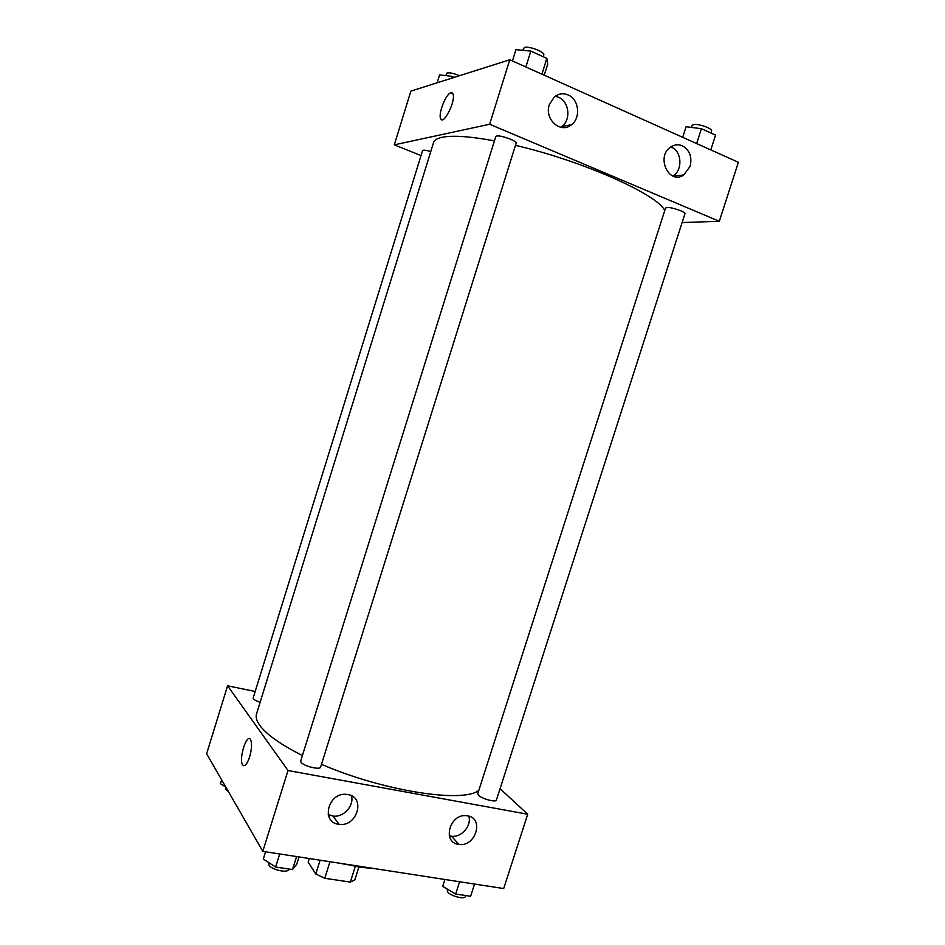 <?xml version="1.0" encoding="UTF-8"?>
<svg xmlns="http://www.w3.org/2000/svg" width="945" height="945" viewBox="0 0 945 945"><rect width="100%" height="100%" fill="white"/><g stroke="black" fill="none" stroke-linecap="round" stroke-linejoin="round"><path stroke-width="1.42" d="M355.308 866.352L350.335 882.087L354.836 879.854L358.899 866.99M350.335 882.087L324.749 878.283L315.772 874.007L308.153 862.112L309.287 858.521M329.97 861.722L324.749 878.283M320.119 860.198L315.772 874.007M347.772 864.734L337.979 862.95M346.201 864.356L343.661 863.836M375.165 868.703L360.718 867.286L344.795 864.002M500.07 788.685L527.712 814.236L503.697 888.56L262.793 851.339L206.624 753.779L227.58 685.798L255.174 691.48M249.645 756.91C246.999 764.47 244.625 767.092 242.534 764.788C238.518 758.882 246.917 732.576 250.579 739.651C252.114 743.337 251.807 749.09 249.645 756.91M527.712 814.236L288.012 770.529L262.793 851.339M288.012 770.529L227.58 685.798M250.579 739.651C246.928 732.576 238.518 758.882 242.546 764.788L243.704 765.733M467.586 815.854C484.478 818.157 475.63 847.252 458.939 844.393C441.799 842.987 449.489 813.515 466.452 815.7L467.586 815.854M347.784 794.532C366.034 797.037 357.175 827.229 339.09 824.312C320.603 822.93 327.844 792.359 346.248 794.343L347.784 794.532M449.277 835.699L451.45 836.183C461.349 837.896 471.898 825.682 468.814 816.137M328.198 814.495L333.018 816.055C343.496 817.744 354.434 805.636 351.445 795.749M430.778 151.543C425.959 150.149 423.218 149.83 422.569 150.609L253.165 697.965C253.177 699.241 255.493 700.694 260.123 702.312M478.548 795.265C481.915 798.868 496.09 802.683 496.397 800.072L684.936 213.771C686.035 212.034 671.824 207.049 667.052 207.498L665.54 208.065L477.768 793.67L478.548 795.265M301.03 762.272C303.475 766.123 320.237 770.246 320.615 767.104L516.135 143.215C517.423 141.1 500.803 134.958 496.704 136.045L495.771 136.6L300.675 761.068L301.03 762.272M494.436 140.864C469.937 136.363 452.49 135.182 442.106 137.308C437.157 138.383 434.298 140.155 433.542 142.612L256.52 713.924C255.528 717.113 256.591 720.917 259.733 725.323C266.384 734.419 280.606 744.495 302.388 755.551M321.489 764.316C383.469 791.237 463.983 803.427 478.855 790.268M515.462 145.365C582.947 160.945 658.819 195.083 664.701 210.688M489.652 124.256L719.31 221.295L738.376 162.28L509.768 59.759L489.652 124.256L394.301 144.845L421.033 155.582M682.113 222.547L719.31 221.295M690.098 166.414L683.719 175.002C668.93 185.385 655.487 156.445 670.867 146.9C674.588 144.526 678.415 144.148 682.349 145.79C689.696 150.113 692.272 156.988 690.098 166.414M549.328 104.659L554.349 96.957C558.613 93.614 563.208 92.941 568.134 94.949C578.99 99.225 581.033 117.853 571.501 124.693C560.728 134.143 544.06 119.283 549.328 104.659M509.768 59.759L410.862 91.133L394.301 144.845M683.719 175.002L672.864 176.042C682.857 170.36 681.983 151.306 671.458 147.243L670.773 146.971M560.739 127.291L561.838 126.512C571.252 119.779 569.197 101.422 558.471 97.217L555.258 96.26M451.993 92.799L450.895 92.775L452.915 93.838C456.27 100.3 443.347 126.169 440.654 118.562C438.019 113.825 445.993 93.661 450.895 92.775C446.005 93.661 438.019 113.825 440.654 118.562C443.347 126.169 456.27 100.3 452.927 93.838M454.332 77.348L452.017 76.344L439.602 74.915L437.169 82.794M452.017 76.344L451.426 78.27M445.78 75.624L447.091 72.978C449.914 72.505 454.049 73.415 459.483 75.718M544.226 75.21L547.734 64.059L546.86 58.377L530.842 51.089L515.958 49.66L512.426 60.953M546.86 58.377L541.91 74.171M530.842 51.089L525.869 66.977M522.727 50.309L524.369 47.498C528.704 45.691 545.3 52.129 543.777 55.011L543.245 56.735M715.554 135.111L710.794 149.912L715.554 135.111L701.414 128.685L686.094 126.736L682.715 137.308M701.414 128.685L696.642 143.557M691.409 127.41L692.035 125.425L693.654 124.551C698.639 123.511 712.849 128.662 711.538 131.036L710.9 132.997M225.76 787.02L220.421 783.748L221.626 779.838M225.631 786.937L225.43 789.134L228.324 791.485M299.022 856.938L296.754 864.155L292.501 869.565L275.621 867.026L263.312 859.076L265.592 851.764M296.576 856.56L292.501 869.565M279.708 853.949L275.621 867.026M268.912 862.691L268.912 865.029C271.109 869.672 287.882 873.463 288.532 869.495L288.686 868.987M470.622 896.285L474.555 884.059L470.622 896.285L455.667 894.041L442.709 886.351L444.906 879.476M459.613 881.756L455.667 894.041M447.198 889.009L447.552 891.891C450.694 896.143 464.869 899.77 465.401 896.462L465.696 895.553M328.813 816.551L329.285 815.039M458.939 844.393L451.45 836.183M339.09 824.312L333.018 816.055M571.501 124.693L561.838 126.512"/></g></svg>
